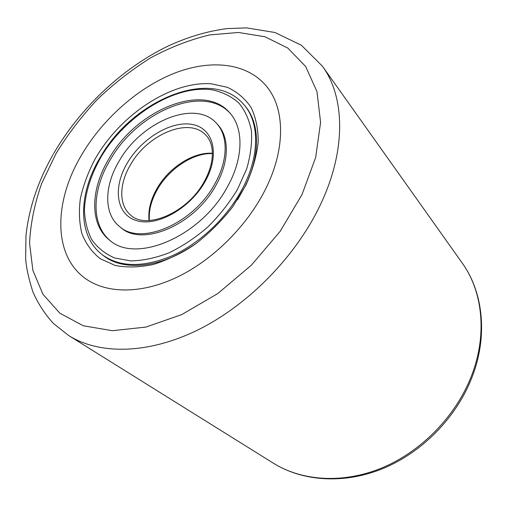 <?xml version="1.0" encoding="UTF-8"?>
<svg xmlns="http://www.w3.org/2000/svg" width="507" height="507" viewBox="0 0 507 507"><rect width="100%" height="100%" fill="white"/><g stroke="black" fill="none" stroke-linecap="round" stroke-linejoin="round"><path stroke-width="0.76" d="M265.807 188.579C285.891 148.19 284.807 108.365 266.688 86.52C246.7 62.152 209.328 58.958 172.602 73.933C135.768 89.15 100.697 121.103 79.967 157.778C53.843 203.364 53.203 255.883 85.683 278.717C106.869 293.781 141.51 294.225 177.444 277.012C213.314 259.73 247.695 225.4 265.807 188.579C285.891 148.19 284.807 108.365 266.688 86.52C246.7 62.152 209.328 58.958 172.602 73.933C135.768 89.15 100.697 121.103 79.967 157.778C53.843 203.364 53.203 255.883 85.683 278.717C106.869 293.781 141.51 294.225 177.444 277.012C213.314 259.73 247.695 225.4 265.807 188.579M94.467 160.18C119.189 115.571 170.631 80.828 211.33 83.807L227.434 87.337C237.073 91.818 244.932 98.485 251.009 107.338C255.845 117.351 258.24 128.968 258.202 142.182C256.65 156.061 252.53 170.428 245.844 185.27L232.669 206.875C221.87 220.665 209.651 232.897 196.006 243.556C181.905 252.98 167.722 259.939 153.456 264.445C139.539 267.398 126.769 267.728 115.159 265.446L100.228 258.728C91.995 252.144 85.898 243.797 81.931 233.708C79.238 222.865 78.718 211.153 80.366 198.579C83.192 185.771 87.895 172.976 94.467 160.18M237.542 199.777L244.678 187.165C260.902 155.047 260.009 122.967 244.837 105.773L243.943 104.721C212.078 66.518 133.233 99.721 100.83 156.365M243.943 104.721C260.028 122.833 259.895 157.759 240.901 191.526C225.501 219.208 198.82 243.962 171.62 256.029C142.923 267.671 119.88 267.297 102.49 254.92L103.593 255.75C123.974 271.942 162.772 267.861 196.989 242.834M227.282 187.077C243.671 158.209 243.842 128.163 229.734 112.801C203.573 81.849 136.719 109.886 109.208 158.292C90.354 189.054 89.245 224.55 109.702 240.255C135.711 264.001 200.968 236.611 227.282 187.077M119.322 160.757C104.239 185.524 103.46 213.777 119.437 226.445C140.433 246.142 193.313 224.024 214.734 184.016C228.201 160.485 228.372 135.787 216.533 123.347C195.436 98.954 141.516 121.49 119.322 160.757M119.437 226.445L120.774 227.535C141.783 247.232 194.593 225.184 215.957 185.232C229.392 161.739 229.538 137.067 217.706 124.621L216.533 123.347M230.298 113.46C203.706 83.465 137.727 111.496 110.488 159.426C91.906 189.795 90.595 224.816 110.393 240.781M55.909 153.792L41.65 183.566C34.558 203.808 30.521 223.638 29.558 243.068L32.866 270.37L42.93 294.231L59.826 313.174L83.23 325.76L112.351 330.703L145.826 327.097L181.76 314.581L217.801 293.54L251.402 265.161L280.143 231.363L302.007 194.58L315.671 157.43L320.589 122.402L316.983 91.583L305.658 66.499L287.843 48.095L264.971 36.758L238.505 32.473L209.866 34.894C190.138 39.597 170.548 47.164 151.099 57.589C132.048 69.427 114.157 83.344 97.42 99.347C81.583 116.287 67.748 134.437 55.909 153.792M462.067 262.803C483.456 292.368 488.222 336.889 471.529 378.514C455.882 417.964 421.982 452.409 383.089 468.481C344.133 484.439 302.761 481.511 273.355 463.183C302.064 481.092 342.986 484.001 382.018 467.885C420.975 451.661 455.191 416.836 470.933 377.265C487.702 335.558 482.924 291.601 462.067 262.803L322.458 66.227C344.88 96.894 346.496 149.774 320.614 204.258C296.335 255.889 248.753 304.669 198.529 329.62C148.202 354.507 99.448 354.811 68.768 335.596L53.52 323.567C44.876 314.112 37.974 303.49 32.816 291.69C28.607 278.394 26.206 267.24 25.623 258.228L25.984 235.603C28.918 208.282 37.917 181.335 52.981 154.755M101.375 156.384C91 174.478 85.341 192.299 84.396 209.847C84.827 220.995 87.318 230.996 91.868 239.849C97.598 247.815 105.177 253.855 114.62 257.974L130.819 260.915C142.885 260.674 155.611 257.981 169.002 252.835C182.444 246.313 195.322 237.751 207.636 227.161C219.258 215.633 229.183 203.092 237.409 189.542L246.617 169.053C250.629 155.434 252.226 142.676 251.415 130.793C249.254 119.722 245.001 110.387 238.658 102.801C231.293 96.381 222.541 92.071 212.395 89.872C175.422 84.39 126.268 114.962 101.375 156.384M212.408 153.266C193.281 151.84 168.875 167.602 157.012 188.484C150.649 199.612 148 210.297 149.058 220.539M204.207 181.645C215.709 160.972 213.903 142.936 205.804 135.154C189.453 116.673 147.765 134.013 130.635 164.528C119.082 183.635 118.581 205.208 130.584 215.025C145.788 230.127 187.203 213.155 204.093 181.848M127.466 162.741C112.719 187.184 115.907 214.404 136.377 220.57C156.6 227.149 189.891 208.751 205.031 181.652C220.488 154.635 213.422 128.062 192.28 124.449C171.347 120.444 141.935 138.215 127.466 162.741M273.355 463.183L68.768 335.596M53.457 153.919C79.783 108.454 121.388 68.889 167.278 46.448C187.134 37.157 207.065 31.212 227.066 28.595L246.617 27.885L274.94 32.492L301.424 45.281L322.458 66.227M102.49 254.92C76.874 235.799 78.325 192.882 100.728 156.524M149.407 220.52C148.576 210.589 151.289 200.151 157.538 189.212C169.351 168.406 193.661 152.594 212.414 153.621"/></g></svg>
